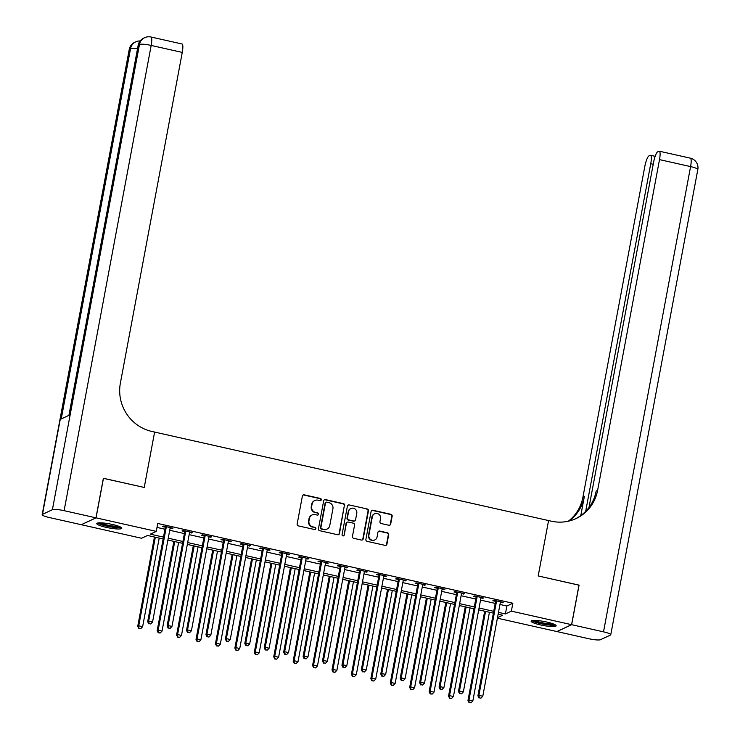 <?xml version="1.0" encoding="UTF-8"?>
<svg xmlns="http://www.w3.org/2000/svg" width="740" height="740" viewBox="0 0 740 740"><rect width="100%" height="100%" fill="white"/><g stroke="black" fill="none" stroke-linecap="round" stroke-linejoin="round"><path stroke-width="1.11" d="M321.28 499.796A1.119 1.082 64.9 0 0 320.42 498.473L304.205 494.829A1.6 1.545 64.9 0 0 302.392 496.041L297.156 524.003A1.6 1.545 64.9 0 0 298.396 525.899L314.602 529.535A1.119 1.082 64.9 0 0 315.878 528.693A1.119 1.082 64.9 0 0 315.009 527.361L312.909 526.889A5.125 4.93 64.9 0 1 308.959 520.831L309.394 518.5A5.125 4.93 64.9 0 1 315.212 514.624L317.303 515.096A1.119 1.082 64.9 0 0 318.579 514.245A1.119 1.082 64.9 0 0 317.71 512.922L315.619 512.45A5.125 4.93 64.9 0 1 311.66 506.382L312.104 504.051A5.125 4.93 64.9 0 1 317.913 500.175L320.013 500.647A1.119 1.082 64.9 0 0 321.28 499.796M320.476 500.647A1.119 1.082 64.9 0 0 320.022 498.658L303.807 495.014A1.6 1.545 64.9 0 0 303.049 495.041M315.074 529.535A1.119 1.082 64.9 0 0 314.611 527.546L312.909 526.889M317.775 515.096A1.119 1.082 64.9 0 0 317.312 513.107L315.619 512.45M540.542 624.939A12.719 2.044 10.6 0 1 531.135 621.147A12.719 2.044 10.6 0 1 546.74 622.035A12.719 2.044 10.6 0 1 556.147 625.827A12.719 2.044 10.6 0 1 540.542 624.939M106.19 527.361A12.719 2.044 10.6 0 1 96.783 523.578A12.719 2.044 10.6 0 1 112.388 524.466A12.719 2.044 10.6 0 1 121.795 528.258A12.719 2.044 10.6 0 1 106.19 527.361M388.879 525.261A1.6 1.545 64.9 0 0 390.692 524.049L392.163 516.206A1.6 1.545 64.9 0 0 390.924 514.309L372.932 510.267A1.6 1.545 64.9 0 0 371.11 511.479L365.884 539.442A1.6 1.545 64.9 0 0 367.114 541.338L385.115 545.38A1.6 1.545 64.9 0 0 386.928 544.168L388.704 534.696A1.6 1.545 64.9 0 0 387.464 532.8L379.768 531.07A1.6 1.545 64.9 0 0 377.946 532.273L377.067 536.972A4.283 4.125 64.9 0 1 370.463 539.358A4.283 4.125 64.9 0 1 368.909 535.14L372.35 516.733A4.283 4.125 64.9 0 1 378.963 514.346A4.283 4.125 64.9 0 1 380.517 518.574L379.944 521.635A1.6 1.545 64.9 0 0 381.174 523.532L388.879 525.261M578.976 585.173L538.193 575.951L578.985 585.109L571.585 624.671L556.887 631.553L497.391 618.187M103.359 478.327L144.245 487.457L154.614 432.068L548.562 520.562L538.193 575.951L548.562 520.562L551.356 521.191A40.774 39.276 64.9 0 0 576.044 518.564A40.774 39.276 64.9 0 0 597.615 490.352L659.507 159.618A9.787 2.109 -77.3 0 0 659.266 151.191A9.787 2.109 -77.3 0 0 658.896 151.238L657.731 151.792A9.787 2.109 -77.3 0 0 653.568 162.402L588.985 507.51M103.452 478.29L96.052 517.852L156.269 531.376L150.303 534.169L163.494 537.129M499.963 604.469L506.891 606.023L512.848 603.23L157.75 523.467L156.269 531.376M512.848 603.23L511.368 611.148L571.585 624.671M344.72 505.549A1.6 1.545 64.9 0 0 343.49 503.653L325.489 499.611A1.6 1.545 64.9 0 0 323.676 500.823L318.44 528.785A1.6 1.545 64.9 0 0 319.671 530.682L337.671 534.724A1.6 1.545 64.9 0 0 339.493 533.512L344.322 505.735A1.6 1.545 64.9 0 0 343.092 503.838L325.091 499.796A1.6 1.545 64.9 0 0 324.324 499.824M349.206 504.939L367.207 508.981A1.6 1.545 64.9 0 1 368.446 510.877L363.211 538.84A1.6 1.545 64.9 0 1 361.397 540.052L353.692 538.322A1.6 1.545 64.9 0 1 352.453 536.426L354.58 525.086A1.6 1.545 64.9 0 0 353.341 523.189L348.235 522.042A1.6 1.545 64.9 0 0 346.422 523.254L344.211 535.057A1.119 1.082 64.9 0 1 342.481 535.677A1.119 1.082 64.9 0 1 342.074 534.576L347.393 506.151A1.6 1.545 64.9 0 1 349.206 504.939L367.207 508.981M157.01 527.426L164.974 529.211M169.728 530.284L184.399 533.577M189.153 534.65L203.824 537.943M208.578 539.007L223.249 542.309M228.003 543.373L242.674 546.666M247.428 547.739L262.099 551.032M266.853 552.105L281.524 555.398M286.278 556.462L300.949 559.764M305.703 560.827L320.374 564.12M325.137 565.193L339.808 568.487M344.562 569.56L359.233 572.852M363.988 573.916L378.658 577.219M383.413 578.282L398.083 581.575M402.838 582.648L417.508 585.941M422.263 587.014L436.933 590.307M441.688 591.371L456.358 594.673M461.113 595.737L475.783 599.03M480.538 600.103L495.208 603.396M170.117 528.24L172.957 528.184L163.633 526.094L162.633 526.556L165.168 527.13M189.542 532.606L192.381 532.55L183.058 530.46L182.059 530.922L184.593 531.487M208.967 536.962L211.806 536.916L202.483 534.817L201.493 535.288L204.018 535.852M228.392 541.329L231.232 541.282L221.908 539.183L220.918 539.645L223.443 540.219M247.817 545.695L250.657 545.639L241.332 543.548L240.343 544.011L242.868 544.585M267.242 550.061L270.082 550.005L260.757 547.915L259.768 548.377L262.293 548.941M286.667 554.417L289.507 554.371L280.183 552.271L279.193 552.743L281.718 553.307M306.092 558.783L308.932 558.737L299.608 556.637L298.618 557.1L301.143 557.673M325.517 563.149L328.357 563.094L319.032 561.003L318.043 561.466L320.568 562.039M344.951 567.515L347.782 567.46L338.457 565.369L337.468 565.832L339.993 566.396M364.376 571.872L367.207 571.826L357.882 569.726L356.893 570.198L359.418 570.762M383.801 576.238L386.632 576.192L377.308 574.092L376.318 574.554L378.843 575.128M403.226 580.604L406.066 580.548L396.733 578.458L395.743 578.921L398.268 579.494M422.651 584.97L425.491 584.915L416.167 582.824L415.168 583.287L417.693 583.851M442.076 589.327L444.916 589.28L435.592 587.181L434.593 587.653L437.127 588.217M461.501 593.693L464.341 593.647L455.017 591.547L454.018 592.009L456.552 592.583M480.926 598.059L483.766 598.003L474.442 595.913L473.443 596.375L475.977 596.949M500.351 602.425L503.191 602.369L493.867 600.279L492.868 600.741L495.402 601.305M81.363 524.669L96.052 517.852M163.151 538.979L147.528 535.464L141.571 538.258L81.344 524.725M497.502 617.632L502.627 615.236L498.14 614.228M493.386 613.155L478.706 609.862M473.952 608.798L459.281 605.496M454.526 604.432L439.856 601.139M435.102 600.066L420.431 596.773M415.677 595.7L401.006 592.407M396.252 591.343L381.581 588.041M376.827 586.977L362.156 583.684M357.401 582.611L342.731 579.318M337.976 578.245L323.306 574.952M318.552 573.889L303.881 570.586M299.127 569.523L284.456 566.23M279.702 565.157L265.031 561.864M260.276 560.791L245.606 557.498M240.852 556.434L226.181 553.132M221.427 552.068L206.756 548.775M202.001 547.702L187.331 544.409M182.577 543.336L167.906 540.043M498.483 612.378L505.401 613.932L511.368 611.148M168.248 538.193L182.919 541.495M187.673 542.559L202.344 545.852M207.098 546.925L221.769 550.218M226.523 551.291L241.194 554.584M245.948 555.648L260.619 558.95M265.373 560.014L280.044 563.307M284.798 564.38L299.469 567.673M304.223 568.745L318.894 572.038M323.648 573.102L338.319 576.404M343.073 577.468L357.753 580.761M362.507 581.834L377.178 585.127M381.933 586.2L396.603 589.493M401.358 590.557L416.028 593.859M420.783 594.923L435.453 598.216M440.207 599.289L454.878 602.582M459.632 603.655L474.303 606.948M479.058 608.012L493.728 611.314M506.891 606.023L505.401 613.932M171.958 528.656L172.087 527.99M191.392 533.013L191.512 532.356M210.817 537.379L210.937 536.722M230.242 541.745L230.362 541.088M249.667 546.111L249.787 545.445M269.092 550.468L269.212 549.811M288.517 554.834L288.637 554.177M307.942 559.199L308.062 558.543M327.367 563.566L327.487 562.899M346.792 567.922L346.912 567.265M366.217 572.288L366.337 571.632M385.642 576.654L385.762 575.988M405.067 581.02L405.187 580.354M424.492 585.377L424.621 584.72M443.917 589.743L444.046 589.086M463.342 594.109L463.471 593.443M482.767 598.475L482.896 597.809M502.192 602.832L502.321 602.175M314.815 500.508L314.417 500.693A5.125 4.93 64.9 0 0 311.707 504.236L312.104 504.051M315.221 512.635A5.125 4.93 64.9 0 1 311.262 506.567L311.707 504.236M312.104 514.948L311.707 515.142A5.125 4.93 64.9 0 0 308.996 518.685L309.394 518.5M312.511 527.084A5.125 4.93 64.9 0 1 308.562 521.015L308.996 518.685M338.439 534.696A1.6 1.545 64.9 0 0 339.096 533.697L344.322 505.735M326.756 502.164A1.119 1.082 64.9 0 0 325.489 503.015L320.892 527.555A1.119 1.082 64.9 0 0 321.761 528.878L323.972 529.377A5.125 4.93 64.9 0 0 329.781 525.502L332.926 508.732A5.125 4.93 64.9 0 0 328.967 502.663L326.756 502.164M326.081 502.238L325.683 502.423A1.119 1.082 64.9 0 0 325.091 503.2L325.489 503.015M327.071 529.045L326.673 529.23A5.125 4.93 64.9 0 1 323.574 529.562L321.364 529.063A1.119 1.082 64.9 0 1 320.494 527.74L325.091 503.2M362.156 540.024A1.6 1.545 64.9 0 0 362.813 539.025L368.048 511.062A1.6 1.545 64.9 0 0 366.809 509.166M347.264 522.144L346.866 522.329A1.6 1.545 64.9 0 0 346.024 523.439L344.211 535.057M343.406 535.899A1.119 1.082 64.9 0 0 343.813 535.242M356.782 513.32A4.283 4.125 64.9 0 0 350.88 508.519A4.283 4.125 64.9 0 0 348.623 511.488L347.402 517.972A1.6 1.545 64.9 0 0 348.642 519.869L353.748 521.015A1.6 1.545 64.9 0 0 355.57 519.804L356.782 513.32M350.88 508.519L350.492 508.704A4.283 4.125 64.9 0 0 348.226 511.673L348.623 511.488M354.719 520.914L354.321 521.099A1.6 1.545 64.9 0 1 353.35 521.201L348.244 520.054A1.6 1.545 64.9 0 1 347.005 518.157L348.226 511.673M348.808 505.124A1.6 1.545 64.9 0 0 348.05 505.152M374.616 513.773L374.218 513.958A4.283 4.125 64.9 0 0 371.952 516.918L372.35 516.733M374.801 539.941L374.403 540.126A4.283 4.125 64.9 0 1 368.511 535.325L371.952 516.918M385.873 545.352A1.6 1.545 64.9 0 0 386.53 544.353L388.306 534.881A1.6 1.545 64.9 0 0 387.075 532.985L379.37 531.255A1.6 1.545 64.9 0 0 378.603 531.274M389.638 525.234A1.6 1.545 64.9 0 0 390.295 524.235L391.765 516.39A1.6 1.545 64.9 0 0 390.526 514.494L372.535 510.452A1.6 1.545 64.9 0 0 371.767 510.48M154.447 537.018L137.742 626.29L138.741 625.827L142.626 626.697L159.202 538.091M155.317 537.221L138.741 625.827L138.824 628.473L140.776 628.63L139.222 628.279M142.626 626.697L140.776 628.63M138.824 628.473L137.742 626.29M166.204 527.5L165.205 527.962L147.676 621.646L148.666 621.174L166.204 527.5A1.628 1.573 64.9 0 0 166.204 526.88L166.158 526.658M149.156 623.635L150.71 623.987L149.156 623.635L148.666 621.174L152.551 622.053L170.089 528.369A1.628 1.573 64.9 0 1 170.311 527.805L170.431 527.62M165.205 527.962A1.628 1.573 64.9 0 0 165.205 527.343L165.029 526.408M147.676 621.646L148.758 623.82M150.71 623.987L152.551 622.053M173.872 541.384L157.167 630.656L158.166 630.184L162.051 631.063L178.627 542.457M174.742 541.578L158.166 630.184L158.249 632.83L160.201 632.996L158.647 632.645M162.051 631.063L160.201 632.996M158.249 632.83L157.167 630.656M193.297 545.75L176.592 635.013L177.591 634.55L181.476 635.429L198.052 546.814M194.167 545.944L177.591 634.55L177.674 637.196L179.626 637.362L178.072 637.01M181.476 635.429L179.626 637.362M177.674 637.196L176.592 635.013M212.722 550.116L196.017 639.379L197.016 638.916L200.901 639.785L217.486 551.18M213.601 550.31L197.016 638.916L197.099 641.562L199.051 641.719L197.497 641.377M200.901 639.785L199.051 641.719M197.099 641.562L196.017 639.379M185.629 531.857L184.63 532.328L167.101 626.003L168.1 625.541L185.629 531.857A1.628 1.573 64.9 0 0 185.629 531.246L185.583 531.024M168.581 628.001L170.135 628.352L168.581 628.001L168.1 625.541L171.985 626.41L189.514 532.735A1.628 1.573 64.9 0 1 189.736 532.171L189.856 531.986M184.63 532.328A1.628 1.573 64.9 0 0 184.63 531.709L184.454 530.774M167.101 626.003L168.184 628.186M170.135 628.352L171.985 626.41M205.054 536.223L204.064 536.685L186.526 630.369L187.525 629.907L205.054 536.223A1.628 1.573 64.9 0 0 205.054 535.603L205.008 535.39M188.006 632.367L189.56 632.709L188.006 632.367L187.525 629.907L191.41 630.776L208.939 537.092A1.628 1.573 64.9 0 1 209.161 536.528L209.281 536.352M204.064 536.685A1.628 1.573 64.9 0 0 204.055 536.074L203.879 535.131M186.526 630.369L187.608 632.552M189.56 632.709L191.41 630.776M224.479 540.588L223.489 541.051L205.951 634.735L206.95 634.273L224.479 540.588A1.628 1.573 64.9 0 0 224.479 539.969L224.433 539.756M207.431 636.724L208.985 637.075L207.431 636.724L206.95 634.273L210.835 635.142L228.364 541.458A1.628 1.573 64.9 0 1 228.586 540.894L228.706 540.709M223.489 541.051A1.628 1.573 64.9 0 0 223.48 540.431L223.304 539.497M205.951 634.735L207.034 636.909M208.985 637.075L210.835 635.142M232.156 554.473L215.451 643.745L216.441 643.282L220.326 644.152L236.911 555.546M233.026 554.676L216.441 643.282L216.524 645.928L218.476 646.085L216.922 645.733M220.326 644.152L218.476 646.085M216.524 645.928L215.451 643.745M243.904 544.955L242.914 545.417L225.376 639.101L226.375 638.629L243.904 544.955A1.628 1.573 64.9 0 0 243.904 544.335L243.858 544.113M226.856 641.09L228.41 641.441L226.856 641.09L226.375 638.629L230.26 639.508L247.789 545.824A1.628 1.573 64.9 0 1 248.011 545.26L248.131 545.075M242.914 545.417A1.628 1.573 64.9 0 0 242.905 544.797L242.729 543.863M225.376 639.101L226.459 641.275M228.41 641.441L230.26 639.508M120.204 526.889A11.008 1.767 10.6 0 1 112.896 526.973A11.008 1.767 10.6 0 1 101.963 524.558A11.008 1.767 10.6 0 1 98.753 522.875M100.455 522.829A10.194 1.637 -169.4 0 0 102.666 523.772A10.194 1.637 -169.4 0 0 118.641 526.232M97.588 523.051A12.645 2.035 -169.4 0 0 100.834 524.54A12.645 2.035 -169.4 0 0 121.24 527.472M554.565 624.458A11.008 1.767 10.6 0 1 546.804 624.486A11.008 1.767 10.6 0 1 533.115 620.444M534.807 620.407A10.194 1.637 -169.4 0 0 546.731 623.524A10.194 1.637 -169.4 0 0 552.993 623.811M531.94 620.62A12.645 2.035 -169.4 0 0 547.239 624.819A12.645 2.035 -169.4 0 0 555.592 625.041M95.969 517.834L103.378 478.271L144.245 487.457L154.614 432.068L151.811 431.439A40.774 39.276 -115.1 0 1 120.37 383.154L182.262 52.42L151.182 45.436L64.112 510.674L95.969 517.834L81.27 524.706L49.414 517.556A9.787 1.573 -169.4 0 1 42.18 514.642L129.241 49.395A9.787 1.573 10.6 0 1 129.537 49.099L42.476 514.346A9.787 1.573 -169.4 0 0 42.18 514.642M64.112 510.674A9.787 1.573 -169.4 0 0 52.401 509.694L42.476 514.346M137.52 48.757A9.787 1.573 10.6 0 0 130.536 48.636A9.787 9.426 -115.1 0 1 135.707 41.865L134.717 42.328A9.787 9.426 64.9 0 0 129.537 49.099L130.536 48.636L61.235 418.933L69.181 415.214L138.482 44.918L139.472 44.456A9.787 1.573 10.6 0 1 151.182 45.436A9.787 2.109 -77.3 0 0 150.942 37A9.787 9.787 0 0 0 144.651 37.685L143.653 38.147A9.787 9.426 64.9 0 0 138.482 44.918A9.787 1.573 10.6 0 0 138.186 45.214L68.913 415.334M150.942 37L182.022 43.984A9.787 2.109 102.7 0 1 182.262 52.42M571.659 624.69L556.961 631.572L588.818 638.722A9.787 1.573 -169.4 0 0 600.529 639.702L610.463 635.059A9.787 1.573 -169.4 0 0 610.759 634.763A9.787 1.573 -169.4 0 0 603.516 631.849L571.659 624.69L579.068 585.127M585.682 511.368L650.747 163.716A9.787 2.109 -77.3 0 0 650.506 155.289A9.787 2.109 -77.3 0 0 650.136 155.345L648.971 155.89A9.787 2.109 -77.3 0 0 644.808 166.5L582.907 497.234A40.774 39.276 64.9 0 1 568.32 521.201M569.106 521.015A40.774 39.276 64.9 0 0 584.341 496.568L580.78 515.595M575.322 518.888A40.774 39.276 64.9 0 0 596.181 491.027L597.615 490.352M251.582 558.839L234.876 648.111L235.866 647.639L239.751 648.518L256.336 559.912M252.451 559.033L235.866 647.639L235.949 650.284L237.901 650.451L236.347 650.099M239.751 648.518L237.901 650.451M235.949 650.284L234.876 648.111M263.329 549.311L262.339 549.783L244.801 643.458L245.8 642.995L263.329 549.311A1.628 1.573 64.9 0 0 263.329 548.701L263.283 548.479M246.281 645.456L247.835 645.807L246.281 645.456L245.8 642.995L249.685 643.865L267.214 550.19A1.628 1.573 64.9 0 1 267.436 549.616L267.556 549.441M262.339 549.783A1.628 1.573 64.9 0 0 262.339 549.163L262.154 548.229M244.801 643.458L245.883 645.641M247.835 645.807L249.685 643.865M271.007 563.205L254.301 652.467L255.291 652.005L259.176 652.884L275.761 564.269M271.876 563.399L255.291 652.005L255.374 654.65L257.326 654.817L255.772 654.465M259.176 652.884L257.326 654.817M255.374 654.65L254.301 652.467M282.754 553.677L281.764 554.14L264.226 647.824L265.225 647.361L282.754 553.677A1.628 1.573 64.9 0 0 282.754 553.058L282.708 552.845M265.706 649.822L267.26 650.164L265.706 649.822L265.225 647.361L269.11 648.231L286.639 554.547A1.628 1.573 64.9 0 1 286.861 553.982L286.981 553.798M281.764 554.14A1.628 1.573 64.9 0 0 281.764 553.529L281.579 552.586M264.226 647.824L265.308 650.007M267.26 650.164L269.11 648.231M290.432 567.571L273.726 656.833L274.716 656.371L278.601 657.24L295.186 568.635M291.301 567.765L274.716 656.371L274.799 659.016L276.751 659.173L275.197 658.831M278.601 657.24L276.751 659.173M274.799 659.016L273.726 656.833M302.179 558.043L301.189 558.506L283.651 652.19L284.65 651.718L302.179 558.043A1.628 1.573 64.9 0 0 302.179 557.423L302.133 557.211M285.131 654.179L286.685 654.53L285.131 654.179L284.65 651.718L288.535 652.597L306.064 558.913A1.628 1.573 64.9 0 1 306.286 558.349L306.406 558.163M301.189 558.506A1.628 1.573 64.9 0 0 301.189 557.886L301.004 556.952M283.651 652.19L284.733 654.364M286.685 654.53L288.535 652.597M309.857 571.928L293.151 661.199L294.141 660.737L298.026 661.606L314.611 573.001M310.726 572.131L294.141 660.737L294.224 663.382L296.176 663.54L294.622 663.188M298.026 661.606L296.176 663.54M294.224 663.382L293.151 661.199M321.604 562.409L320.614 562.872L303.086 656.547L304.075 656.084L321.604 562.409A1.628 1.573 64.9 0 0 321.604 561.79L321.567 561.567M304.556 658.545L306.11 658.896L304.556 658.545L304.075 656.084L307.96 656.963L325.489 563.279A1.628 1.573 64.9 0 1 325.711 562.715L325.831 562.529M320.614 562.872A1.628 1.573 64.9 0 0 320.614 562.252L320.429 561.318M303.086 656.547L304.159 658.73M306.11 658.896L307.96 656.963M329.282 576.293L312.576 665.565L313.566 665.094L317.451 665.972L334.036 577.366M330.151 576.488L313.566 665.094L313.649 667.739L315.601 667.905L314.047 667.554M317.451 665.972L315.601 667.905M313.649 667.739L312.576 665.565M341.029 566.766L340.039 567.229L322.511 660.913L323.5 660.45L341.029 566.766A1.628 1.573 64.9 0 0 341.029 566.155L340.992 565.934M323.981 662.91L325.535 663.262L323.981 662.91L323.5 660.45L327.385 661.32L344.914 567.645A1.628 1.573 64.9 0 1 345.136 567.071L345.256 566.896M340.039 567.229A1.628 1.573 64.9 0 0 340.039 566.618L339.854 565.684M322.511 660.913L323.584 663.096M325.535 663.262L327.385 661.32M348.707 580.659L332.001 669.922L332.991 669.46L336.876 670.338L353.461 581.723M349.576 580.854L332.991 669.46L333.074 672.105L335.026 672.272L333.472 671.92M336.876 670.338L335.026 672.272M333.074 672.105L332.001 669.922M360.454 571.132L359.464 571.595L341.936 665.279L342.925 664.816L360.454 571.132A1.628 1.573 64.9 0 0 360.454 570.512L360.417 570.299M343.406 667.277L344.96 667.619L343.406 667.277L342.925 664.816L346.81 665.686L364.339 572.002A1.628 1.573 64.9 0 1 364.561 571.437L364.681 571.252M359.464 571.595A1.628 1.573 64.9 0 0 359.464 570.984L359.279 570.041M341.936 665.279L343.009 667.462M344.96 667.619L346.81 665.686M368.132 585.026L351.426 674.288L352.416 673.826L356.301 674.695L372.886 586.089M369.001 585.22L352.416 673.826L352.499 676.471L354.451 676.628L352.897 676.286M356.301 674.695L354.451 676.628M352.499 676.471L351.426 674.288M379.879 575.498L378.889 575.961L361.361 669.645L362.35 669.173L379.879 575.498A1.628 1.573 64.9 0 0 379.879 574.878L379.842 574.666M362.831 671.633L364.385 671.985L362.831 671.633L362.35 669.173L366.235 670.052L383.764 576.368A1.628 1.573 64.9 0 1 383.995 575.803L384.106 575.618M378.889 575.961A1.628 1.573 64.9 0 0 378.889 575.341L378.704 574.407M361.361 669.645L362.434 671.818M364.385 671.985L366.235 670.052M387.557 589.382L370.851 678.654L371.841 678.192L375.726 679.061L392.311 590.455M388.426 589.586L371.841 678.192L371.933 680.837L373.885 680.994L372.331 680.643M375.726 679.061L373.885 680.994M371.933 680.837L370.851 678.654M399.304 579.855L398.314 580.327L380.786 674.001L381.775 673.539L399.304 579.855A1.628 1.573 64.9 0 0 399.304 579.244L399.267 579.022M382.256 675.999L383.81 676.351L382.256 675.999L381.775 673.539L385.66 674.418L403.189 580.734A1.628 1.573 64.9 0 1 403.42 580.169L403.531 579.984M398.314 580.327A1.628 1.573 64.9 0 0 398.314 579.707L398.139 578.773M380.786 674.001L381.858 676.184M383.81 676.351L385.66 674.418M406.982 593.748L390.276 683.02L391.266 682.548L395.151 683.427L411.736 594.821M407.851 593.942L391.266 682.548L391.358 685.194L393.31 685.36L391.756 685.009M395.151 683.427L393.31 685.36M391.358 685.194L390.276 683.02M418.738 584.221L417.739 584.683L400.211 678.367L401.2 677.905L418.738 584.221A1.628 1.573 64.9 0 0 418.729 583.61L418.692 583.388M401.681 680.365L403.235 680.707L401.681 680.365L401.2 677.905L405.085 678.774L422.623 585.1A1.628 1.573 64.9 0 1 422.845 584.526L422.956 584.35M417.739 584.683A1.628 1.573 64.9 0 0 417.739 584.073L417.564 583.139M400.211 678.367L401.284 680.55M403.235 680.707L405.085 678.774M426.407 598.114L409.701 687.377L410.691 686.914L414.576 687.784L431.161 599.178M427.276 598.309L410.691 686.914L410.783 689.56L412.735 689.726L411.181 689.375M414.576 687.784L412.735 689.726M410.783 689.56L409.701 687.377M438.163 588.587L437.164 589.049L419.636 682.733L420.625 682.271L438.163 588.587A1.628 1.573 64.9 0 0 438.154 587.967L438.117 587.754M421.106 684.722L422.66 685.074L421.106 684.722L420.625 682.271L424.51 683.14L442.048 589.456A1.628 1.573 64.9 0 1 442.27 588.892L442.381 588.707M437.164 589.049A1.628 1.573 64.9 0 0 437.164 588.439L436.989 587.495M419.636 682.733L420.709 684.916M422.66 685.074L424.51 683.14M445.832 602.48L429.126 691.743L430.125 691.28L434.01 692.15L450.586 603.544M446.701 602.674L430.125 691.28L430.208 693.926L432.16 694.083L430.606 693.741M434.01 692.15L432.16 694.083M430.208 693.926L429.126 691.743M457.588 592.953L456.589 593.415L439.061 687.099L440.05 686.627L457.588 592.953A1.628 1.573 64.9 0 0 457.579 592.333L457.542 592.12M440.531 689.088L442.085 689.44L440.531 689.088L440.05 686.627L443.935 687.506L461.473 593.822A1.628 1.573 64.9 0 1 461.695 593.258L461.806 593.073M456.589 593.415A1.628 1.573 64.9 0 0 456.589 592.796L456.414 591.861M439.061 687.099L440.143 689.273M442.085 689.44L443.935 687.506M465.257 606.837L448.551 696.109L449.55 695.646L453.435 696.516L470.011 607.91M466.126 607.041L449.55 695.646L449.633 698.292L451.585 698.449L450.031 698.098M453.435 696.516L451.585 698.449M449.633 698.292L448.551 696.109M477.013 597.31L476.014 597.781L458.486 691.456L459.475 690.994L477.013 597.31A1.628 1.573 64.9 0 0 477.013 596.699L476.967 596.477M459.966 693.454L461.519 693.805L459.966 693.454L459.475 690.994L463.36 691.872L480.898 598.188A1.628 1.573 64.9 0 1 481.12 597.624L481.231 597.439M476.014 597.781A1.628 1.573 64.9 0 0 476.014 597.162L475.839 596.227M458.486 691.456L459.568 693.639M461.519 693.805L463.36 691.872M484.682 611.203L467.976 700.475L468.975 700.003L472.86 700.882L489.436 612.276M485.551 611.397L468.975 700.003L469.058 702.649L471.01 702.815L469.456 702.463M472.86 700.882L471.01 702.815M469.058 702.649L467.976 700.475M496.438 601.676L495.439 602.138L477.911 695.822L478.9 695.36L496.438 601.676A1.628 1.573 64.9 0 0 496.438 601.065L496.392 600.843M479.391 697.82L480.945 698.162L479.391 697.82L478.9 695.36L482.785 696.229L500.323 602.554A1.628 1.573 64.9 0 1 500.545 601.981L500.656 601.805M495.439 602.138A1.628 1.573 64.9 0 0 495.439 601.528L495.263 600.593M477.911 695.822L478.993 698.005M480.945 698.162L482.785 696.229M166.204 526.88L165.205 527.343M185.629 531.246L184.63 531.709M205.054 535.603L204.055 536.074M224.479 539.969L223.48 540.431M243.904 544.335L242.905 544.797M52.401 509.694L139.472 44.456A9.787 9.426 -115.1 0 1 144.651 37.685M584.341 496.568L582.907 497.234M603.516 631.849L690.587 166.602L659.507 159.618M653.216 164.271L650.747 163.716M690.587 166.602A9.787 1.573 10.6 0 1 697.82 169.516A9.787 9.787 0 0 0 690.346 158.166A9.787 2.109 102.7 0 1 690.587 166.602M263.329 548.701L262.339 549.163M282.754 553.058L281.764 553.529M302.179 557.423L301.189 557.886M321.604 561.79L320.614 562.252M341.029 566.155L340.039 566.618M360.454 570.512L359.464 570.984M379.879 574.878L378.889 575.341M399.304 579.244L398.314 579.707M418.729 583.61L417.739 584.073M438.154 587.967L437.164 588.439M457.579 592.333L456.589 592.796M477.013 596.699L476.014 597.162M496.438 601.065L495.439 601.528M140.119 40.95A9.787 9.787 0 0 0 135.707 41.865M134.717 42.328A9.787 9.787 0 0 0 129.241 49.395M143.653 38.147A9.787 9.787 0 0 0 138.186 45.214M655.159 156.334L650.506 155.289M610.759 634.763L697.82 169.516M690.346 158.166L659.266 151.191"/></g></svg>
